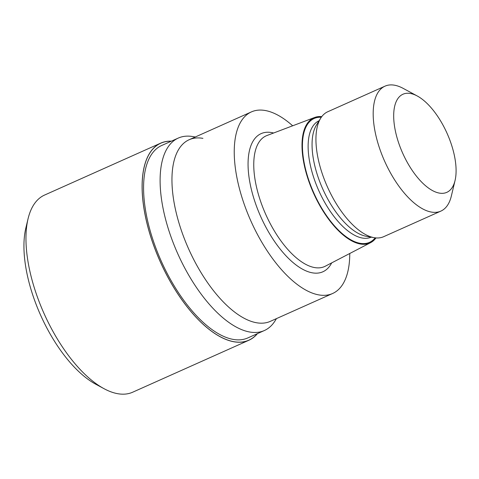 <?xml version="1.0" encoding="UTF-8"?>
<svg xmlns="http://www.w3.org/2000/svg" width="479" height="479" viewBox="0 0 479 479"><rect width="100%" height="100%" fill="white"/><g stroke="black" fill="none" stroke-linecap="round" stroke-linejoin="round"><path stroke-width="0.72" d="M145.035 214.394A107.883 48.81 -114.1 0 1 171.237 141.227A107.883 48.81 -114.1 0 0 145.035 214.394A107.883 48.81 -114.1 0 0 196.288 317.499A107.883 48.81 -114.1 0 0 257.295 333.695A107.883 48.81 -114.1 0 1 196.288 317.493A107.883 48.81 -114.1 0 1 145.035 214.394M276.461 318.607L275.209 320.619A105.416 47.696 -114.1 0 1 264.348 330.54A105.416 47.696 -114.1 0 1 162.926 207.635A105.416 47.696 -114.1 0 1 178.29 138.072A105.416 47.696 -114.1 0 1 192.929 136.593L195.258 137M264.348 330.54L247.823 337.929A105.416 47.696 -114.1 0 1 146.4 215.023A105.416 47.696 -114.1 0 1 161.764 145.46L178.29 138.072M349.76 253.493A99.464 45.002 -114.1 0 1 332.6 293.507L270.306 321.361A99.464 45.002 -114.1 0 1 174.613 205.389A99.464 45.002 -114.1 0 1 202.922 138.353M375.997 237.919A68.587 31.033 -114.1 0 1 370.572 242.679L325.319 266.192A71.581 32.386 -114.1 0 1 324.54 266.569A71.581 32.386 -114.1 0 1 255.672 183.104A71.581 32.386 -114.1 0 1 266.102 135.874A71.581 32.386 -114.1 0 1 266.899 135.545L314.601 117.493A68.587 31.033 -114.1 0 1 321.768 116.625M370.572 242.679A68.587 31.033 -114.1 0 1 303.842 163.07A68.587 31.033 -114.1 0 1 314.601 117.493M455.05 180.529L451.332 196.067A68.437 30.961 -114.1 0 1 440.854 211.113L383.607 236.71A68.437 30.961 -114.1 0 1 374.105 237.674L366.249 236.285A63.761 28.848 -114.1 0 1 313.763 161.046A63.761 28.848 -114.1 0 1 316.487 124.977L320.691 118.199A68.437 30.961 -114.1 0 1 327.744 111.757L384.99 86.166A68.437 30.961 -114.1 0 1 403.192 88.387L417.245 95.98A53.738 24.315 -114.1 0 1 454.655 156.884A53.738 24.315 -114.1 0 1 455.05 180.529A53.738 24.315 -114.1 0 1 425.597 185.774A53.738 24.315 -114.1 0 1 395.121 129.689A53.738 24.315 -114.1 0 1 417.245 95.98M374.105 237.674A68.437 30.961 -114.1 0 1 317.769 156.92A68.437 30.961 -114.1 0 1 320.691 118.199M440.854 211.113A68.437 30.961 -114.1 0 1 375.015 131.324A68.437 30.961 -114.1 0 1 384.99 86.166M332.6 293.507A99.464 45.002 -114.1 0 1 236.901 177.535A99.464 45.002 -114.1 0 1 251.403 111.9A99.464 45.002 -114.1 0 1 292.663 125.797M174.613 205.389A99.464 45.002 -114.1 0 1 189.109 139.754L251.403 111.9M257.457 333.624A107.967 48.846 -114.1 0 1 248.864 340.258L132.725 392.187A107.967 48.846 -114.1 0 1 104.009 388.673A107.967 48.846 -114.1 0 1 28.848 266.3A107.967 48.846 -114.1 0 1 28.051 218.801A107.967 48.846 -114.1 0 1 44.589 195.055L160.722 143.131A107.967 48.846 -114.1 0 1 171.398 141.155M104.009 388.673L95.716 384.2A99.297 44.924 -114.1 0 1 26.59 271.653A99.297 44.924 -114.1 0 1 25.86 227.962L28.051 218.801M248.864 340.258A107.967 48.846 -114.1 0 1 144.987 214.376A107.967 48.846 -114.1 0 1 160.722 143.131M331.684 262.881A75.664 34.231 -114.1 0 1 288.951 258.834A75.664 34.231 -114.1 0 1 250.086 183.559A75.664 34.231 -114.1 0 1 273.611 133.006M375.207 237.835A67.838 30.692 -114.1 0 1 336.815 228.441A67.838 30.692 -114.1 0 1 304.255 163.255A67.838 30.692 -114.1 0 1 321.301 117.265M371.165 237.153A63.761 28.848 -114.1 0 1 309.835 162.806A63.761 28.848 -114.1 0 1 319.116 120.738"/></g></svg>

